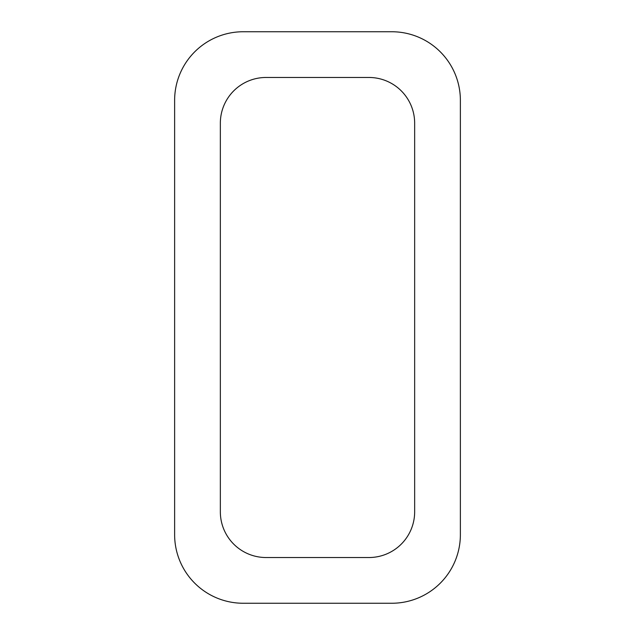 <?xml version="1.0" encoding="UTF-8"?>
<svg xmlns="http://www.w3.org/2000/svg" width="635" height="635" viewBox="0 0 635 635"><rect width="100%" height="100%" fill="white"/><g stroke="black" fill="none" stroke-linecap="round" stroke-linejoin="round"><path stroke-width="0.48" stroke-dasharray="3.17 2.38" d="M243.205 31.75L391.795 31.75A68.58 68.58 0 0 1 460.375 100.33L460.375 534.67A68.58 68.58 0 0 1 391.795 603.25L243.205 603.25A68.58 68.58 0 0 1 174.625 534.67L174.625 100.33A68.58 68.58 0 0 1 243.205 31.75M220.345 511.81L220.345 123.19A45.72 45.72 0 0 1 266.065 77.47L368.935 77.47A45.72 45.72 0 0 1 414.655 123.19L414.655 511.81A45.72 45.72 0 0 1 368.935 557.53L266.065 557.53A45.72 45.72 0 0 1 220.345 511.81"/><path stroke-width="0.95" d="M243.205 31.75L391.795 31.75A68.58 68.58 0 0 1 460.375 100.33L460.375 534.67A68.58 68.58 0 0 1 391.795 603.25L243.205 603.25A68.58 68.58 0 0 1 174.625 534.67L174.625 100.33A68.58 68.58 0 0 1 243.205 31.75M220.345 511.81L220.345 123.19A45.72 45.72 0 0 1 266.065 77.47L368.935 77.47A45.72 45.72 0 0 1 414.655 123.19L414.655 511.81A45.72 45.72 0 0 1 368.935 557.53L266.065 557.53A45.72 45.72 0 0 1 220.345 511.81"/></g></svg>
